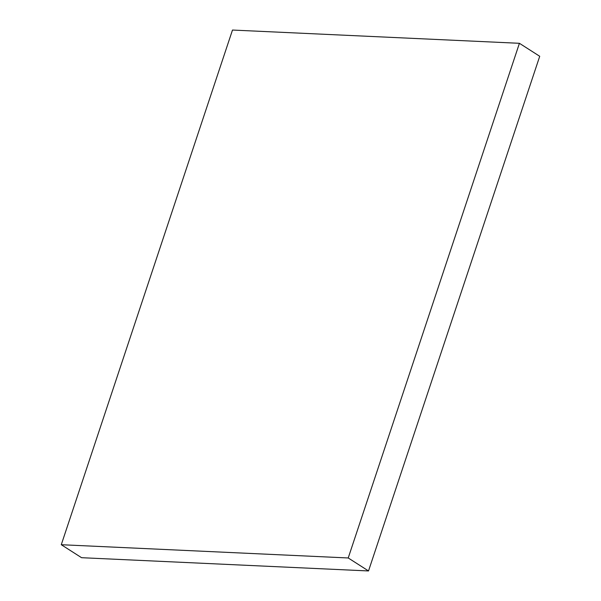 <?xml version="1.0" encoding="UTF-8"?>
<svg xmlns="http://www.w3.org/2000/svg" width="601" height="601" viewBox="0 0 601 601"><rect width="100%" height="100%" fill="white"/><g stroke="black" fill="none" stroke-linecap="round" stroke-linejoin="round"><path stroke-width="0.9" d="M61.279 544.716L81.578 557.698L368.511 570.95L539.721 56.284L519.422 43.302L232.489 30.05L61.279 544.716L348.219 557.968L368.511 570.95M348.219 557.968L519.422 43.302"/></g></svg>
